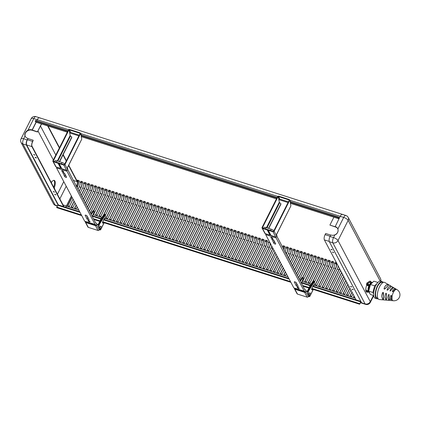 <?xml version="1.0" encoding="UTF-8"?>
<svg xmlns="http://www.w3.org/2000/svg" width="421" height="421" viewBox="0 0 421 421"><rect width="100%" height="100%" fill="white"/><g stroke="black" fill="none" stroke-linecap="round" stroke-linejoin="round"><path stroke-width="0.63" d="M369.606 292.974L369.564 292.963A5.594 2.247 -72.3 0 1 368.638 291.579A5.594 2.247 -72.3 0 1 369.896 285.038A5.594 2.247 -72.3 0 1 371.406 282.891A5.594 2.247 -72.3 0 1 372.732 282.259M371.169 283.112L369.249 282.502A4.273 1.721 107.7 0 0 367.875 283.144M368.738 284.612L368.738 284.612A4.273 1.721 107.7 0 0 368.475 285.096A4.273 1.721 107.7 0 0 368.233 285.617L367.686 284.591L368.196 283.58L368.738 284.612M366.444 284.233L367.428 284.701L367.98 285.748L366.644 285.317M365.87 288.38A4.273 1.721 107.7 0 0 366.654 290.648L368.57 291.258M366.891 290.964L367.617 290.485M268.677 230.208A0.8 0.268 26.7 0 1 268.661 230.071A0.8 0.268 26.7 0 1 269.182 230.061L273.171 231.334A0.4 0.342 -27.8 0 0 273.687 231.108L289.153 200.364A0.4 0.342 -27.8 0 0 288.974 199.917L278.513 196.581A0.4 0.342 -27.8 0 0 277.997 196.807L262.536 227.55A0.4 0.342 -27.8 0 0 262.715 227.998L266.704 229.271A0.8 0.268 26.7 0 1 267.598 229.866L269.945 234.308A0.8 0.268 26.7 0 1 269.961 234.444A0.8 0.268 26.7 0 1 269.84 234.513M290.401 201.349L289.601 199.833A0.9 0.768 152.2 0 0 289.185 199.496L278.728 196.16A0.9 0.768 152.2 0 0 277.56 196.67L262.099 227.414A0.9 0.768 152.2 0 0 262.088 228.082L264.825 233.266A0.9 0.768 -27.8 0 0 265.241 233.602L262.504 228.419A0.9 0.768 152.2 0 1 262.088 228.082M290.443 201.47L290.379 202.001L290.453 201.691L338.452 216.989L339.105 218.12L340.2 216.31A3.994 1.605 -72.3 0 1 342.389 214.357A3.994 1.605 -72.3 0 1 342.868 214.799M289.601 199.833A0.9 0.768 152.2 0 1 289.59 200.501L290.379 202.001A0.8 0.321 107.7 0 0 290.322 202.843L290.9 205.869L276.855 233.792A0.8 0.321 107.7 0 0 276.713 234.834L276.897 235.802A0.8 0.321 -72.3 0 1 276.844 236.397L274.124 231.25A0.9 0.768 152.2 0 1 272.961 231.755L275.697 236.939A0.9 0.768 -27.8 0 0 276.555 236.786L276.844 236.397M289.59 200.501L274.124 231.25M277.123 233.445L290.9 205.869M276.855 233.792L276.876 233.345L276.855 233.792M275.697 236.939L271.708 235.665A0.8 0.268 26.7 0 1 270.814 235.076L268.466 230.629A0.8 0.268 26.7 0 1 268.451 230.492A0.8 0.268 26.7 0 1 268.972 230.482L272.961 231.755M278.513 196.581L279.491 198.433L278.786 198.302L277.997 196.807M266.477 227.682L279.307 202.175L278.728 199.144A0.8 0.321 -72.3 0 1 278.786 198.302M266.704 229.271L266.493 229.692A0.8 0.268 26.7 0 1 267.388 230.287L269.735 234.729A0.8 0.268 26.7 0 1 269.75 234.865A0.8 0.268 26.7 0 1 269.23 234.876L265.241 233.602M266.493 229.692L262.504 228.419M279.307 202.175L279.639 202.701L266.993 227.845M268.751 228.403L280.849 204.343A0.8 0.679 -27.8 0 0 280.786 203.638M268.54 228.34L280.728 204.111A0.8 0.679 -27.8 0 0 280.539 203.296L279.639 202.701M306.688 291.516A2.4 0.963 107.7 0 0 307.767 290.337L310.872 284.17L313.319 281.065A0.8 0.321 -72.3 0 1 313.64 280.87L314.077 281.012A0.8 0.321 -72.3 0 1 314.219 281.26M308.34 296.658L305.793 291.848A0.9 0.768 152.2 0 1 304.63 292.353L307.172 297.163A0.9 0.768 -27.8 0 0 308.34 296.658L308.909 295.526M305.872 290.69L306.599 291.385A2.4 0.963 107.7 0 0 306.888 291.648A2.4 0.963 107.7 0 0 308.204 290.474L311.303 284.307L313.756 281.207A0.8 0.321 -72.3 0 1 314.077 281.012M305.793 291.848L306.309 290.827M310.872 284.17L311.303 284.307M313.319 281.065L313.756 281.207M312.008 289.359L312.145 289.095M307.172 297.163L297.468 294.068L294.926 289.259L304.63 292.353M295.137 288.838L304.841 291.932M294.926 289.259A0.9 0.768 152.2 0 1 294.521 288.248L294.532 288.238M294.511 288.922L297.052 293.732A0.9 0.768 -27.8 0 0 297.468 294.068M302.899 277.502A0.8 0.321 107.7 0 0 302.804 277.413A0.8 0.321 107.7 0 0 302.483 277.613L300.062 280.67L301.978 277.555L302.399 277.718M301.394 283.186L303.288 278.455A0.8 0.321 107.7 0 0 303.336 277.644A0.8 0.321 107.7 0 0 303.241 277.555A0.8 0.321 107.7 0 0 302.92 277.749L300.315 281.149M300.468 280.849L300.094 280.733M302.483 277.613L302.92 277.749M272.755 238.254A1.1 0.368 26.7 0 1 272.776 238.444A1.1 0.368 26.7 0 1 271.85 238.375A1.1 0.368 26.7 0 1 270.835 237.644A1.1 0.368 26.7 0 1 270.814 237.455A1.1 0.368 26.7 0 1 271.745 237.518A1.1 0.368 26.7 0 1 272.755 238.254M306.13 291.174L305.425 289.837L304.878 289.785L276.876 236.27M295.742 282.228L296.921 284.464A1.1 0.368 -153.3 0 0 297.405 284.928M273.25 239.644L274.429 241.886A1.1 0.368 -153.3 0 0 274.913 242.343M265.656 233.734L265.688 234.613L293.853 287.932L304.857 291.321L305.362 292.274M294.474 288.132L294.995 289.116M305.425 289.837L304.799 289.637M276.108 236.97L276.144 237.949L304.309 291.269M265.688 234.613L276.144 237.949M299.157 288.243A1.1 0.368 26.7 0 1 299.184 288.427A1.1 0.368 26.7 0 1 298.252 288.364A1.1 0.368 26.7 0 1 297.242 287.627A1.1 0.368 26.7 0 1 297.215 287.443A1.1 0.368 26.7 0 1 298.147 287.506A1.1 0.368 26.7 0 1 299.157 288.243M298.179 286.391A1.1 0.368 26.7 0 1 298.205 286.58A1.1 0.368 26.7 0 1 297.273 286.512A1.1 0.368 26.7 0 1 296.263 285.78L294.305 282.075A1.1 0.368 26.7 0 1 294.284 281.886A1.1 0.368 26.7 0 1 295.21 281.949A1.1 0.368 26.7 0 1 296.226 282.686L298.179 286.391M271.813 239.491A1.1 0.368 26.7 0 1 271.792 239.307A1.1 0.368 26.7 0 1 272.719 239.37A1.1 0.368 26.7 0 1 273.734 240.107L275.687 243.806A1.1 0.368 26.7 0 1 275.713 243.996A1.1 0.368 26.7 0 1 274.781 243.933A1.1 0.368 26.7 0 1 273.771 243.196L271.955 239.212M269.961 234.444L269.75 234.865L270.961 235.25M271.213 229.192L270.556 230.503L265.33 228.835L265.988 227.524L271.213 229.192A2.994 1.005 26.7 0 1 273.913 230.661M268.951 232.429A1.1 0.368 26.7 0 1 269.456 232.497M269.993 233.513A1.1 0.368 26.7 0 1 269.372 233.229M263.672 228.303L264.041 227.566A2.994 1.005 26.7 0 1 265.988 227.524M310.077 293.305A0.795 0.321 107.7 0 0 309.935 292.827A0.795 0.321 107.7 0 0 309.588 293.063M309.414 293A1.2 0.426 27.3 0 1 310.74 293.916A1.2 0.426 27.3 0 1 310.761 294.132A1.2 0.426 -152.7 0 0 310.74 293.916A1.2 0.426 -152.7 0 0 309.414 293A1.2 0.484 -72.3 0 0 309.33 294.721A1.2 0.484 -72.3 0 1 309.414 293L310.235 293.405M302.546 277.534L301.978 277.555M308.577 296.179L309.288 296.252L307.814 293.463A2 0.805 -72.3 0 1 308.361 290.522L313.977 281.381L314.666 281.644L314.203 285.27L314.045 285.517L313.477 285.143M307.814 293.463L308.251 293.605L309.724 296.389A0.9 0.3 26.7 0 1 309.745 296.547A0.9 0.3 26.7 0 1 309.161 296.558L308.493 296.347M311.714 289.643A1.2 0.484 107.7 0 0 311.819 289.553L312.24 289.122M314.024 285.496L313.566 284.959L311.961 288.153A1.2 0.484 107.7 0 0 311.887 289.848A1.2 0.484 107.7 0 0 312.256 289.695L312.677 289.264M308.251 293.605A2 0.805 -72.3 0 1 308.798 290.658L314.598 281.381M308.798 290.658L308.361 290.522M59.524 163.516A0.8 0.268 26.7 0 1 59.508 163.38A0.8 0.268 26.7 0 1 60.029 163.369L64.018 164.643A0.4 0.342 -27.8 0 0 64.534 164.416L80.001 133.673A0.4 0.342 -27.8 0 0 79.822 133.225L69.36 129.889A0.4 0.342 -27.8 0 0 68.844 130.115L53.383 160.859A0.4 0.342 -27.8 0 0 53.562 161.306L57.551 162.58A0.8 0.268 26.7 0 1 58.445 163.169L60.792 167.616A0.8 0.268 26.7 0 1 60.808 167.753A0.8 0.268 26.7 0 1 60.687 167.821M81.411 135.025L80.448 133.141A0.9 0.768 152.2 0 0 80.032 132.804L69.576 129.468A0.9 0.768 152.2 0 0 68.407 129.973L52.946 160.722A0.9 0.768 152.2 0 0 52.935 161.39L55.672 166.574A0.9 0.768 -27.8 0 0 56.088 166.911L53.351 161.727A0.9 0.768 152.2 0 1 52.935 161.39M81.221 134.615L81.227 135.304L81.3 134.999L277.155 197.475M80.448 133.141A0.9 0.768 152.2 0 1 80.437 133.81L81.227 135.304A0.8 0.321 107.7 0 0 81.169 136.146L81.748 139.177L67.702 167.1A0.8 0.321 107.7 0 0 67.56 168.142L67.744 169.11A0.8 0.321 -72.3 0 1 67.692 169.7L64.971 164.553A0.9 0.768 152.2 0 1 63.808 165.064L66.544 170.247A0.9 0.768 -27.8 0 0 67.402 170.089L67.692 169.7M80.437 133.81L64.971 164.553M67.97 166.753L81.748 139.177M67.702 167.1L67.723 166.653L67.702 167.1M66.544 170.247L62.555 168.974A0.8 0.268 26.7 0 1 61.661 168.379L59.314 163.937A0.8 0.268 26.7 0 1 59.298 163.801A0.8 0.268 26.7 0 1 59.814 163.79L63.808 165.064M69.36 129.889L70.339 131.741L69.633 131.61L68.844 130.115M57.324 160.985L70.154 135.478L69.576 132.452A0.8 0.321 -72.3 0 1 69.633 131.61M57.551 162.58L57.34 163.001A0.8 0.268 26.7 0 1 58.23 163.59L60.577 168.037A0.8 0.268 26.7 0 1 60.598 168.174A0.8 0.268 26.7 0 1 60.077 168.184L56.088 166.911M57.34 163.001L53.351 161.727M70.154 135.478L70.486 136.004L57.84 161.148M59.598 161.711L71.696 137.646A0.8 0.679 -27.8 0 0 71.633 136.941M59.387 161.643L71.575 137.414A0.8 0.679 -27.8 0 0 71.386 136.604L70.486 136.004M97.535 224.819A2.4 0.963 107.7 0 0 98.614 223.646L101.719 217.473L104.166 214.373A0.8 0.321 -72.3 0 1 104.487 214.178L104.924 214.315A0.8 0.321 -72.3 0 1 105.066 214.563M99.188 229.966L96.641 225.151A0.9 0.768 152.2 0 1 95.478 225.656L98.019 230.471A0.9 0.768 -27.8 0 0 99.188 229.966L99.756 228.835M96.719 223.998L97.446 224.688A2.4 0.963 107.7 0 0 97.735 224.956A2.4 0.963 107.7 0 0 99.051 223.783L102.15 217.615L104.603 214.51A0.8 0.321 -72.3 0 1 104.924 214.315M96.641 225.151L97.156 224.135M101.719 217.473L102.15 217.615M104.166 214.373L104.603 214.51M102.856 222.667L102.992 222.399M98.019 230.471L88.315 227.377L85.773 222.562L95.478 225.656M85.984 222.141L95.688 225.24M85.773 222.562A0.9 0.768 152.2 0 1 85.368 221.557L85.379 221.541M85.358 222.225L87.9 227.04A0.9 0.768 -27.8 0 0 88.315 227.377M93.746 210.81A0.8 0.321 107.7 0 0 93.651 210.721A0.8 0.321 107.7 0 0 93.33 210.916L90.91 213.979L92.825 210.863L93.246 211.021M92.241 216.494L94.136 211.758A0.8 0.321 107.7 0 0 94.183 210.947A0.8 0.321 107.7 0 0 94.088 210.858A0.8 0.321 107.7 0 0 93.767 211.058L91.162 214.457M91.315 214.157L90.941 214.036M93.33 210.916L93.767 211.058M63.603 171.558A1.1 0.368 26.7 0 1 63.624 171.747A1.1 0.368 26.7 0 1 62.697 171.684A1.1 0.368 26.7 0 1 61.682 170.947A1.1 0.368 26.7 0 1 61.661 170.763A1.1 0.368 26.7 0 1 62.592 170.826A1.1 0.368 26.7 0 1 63.603 171.558M96.977 224.482L96.272 223.146L95.725 223.093L67.723 169.579M86.589 215.536L87.768 217.773A1.1 0.368 -153.3 0 0 88.252 218.231M64.097 172.952L65.276 175.194A1.1 0.368 -153.3 0 0 65.76 175.652M56.503 167.042L56.535 167.921L84.7 221.241L95.704 224.625L96.209 225.582M85.321 221.441L85.842 222.425M96.272 223.146L95.646 222.946M66.955 170.273L66.992 171.258L95.157 224.577M56.535 167.921L66.992 171.258M90.005 221.546A1.1 0.368 26.7 0 1 90.026 221.735A1.1 0.368 26.7 0 1 89.099 221.672A1.1 0.368 26.7 0 1 88.089 220.936A1.1 0.368 26.7 0 1 88.063 220.746A1.1 0.368 26.7 0 1 88.994 220.809A1.1 0.368 26.7 0 1 90.005 221.546M89.026 219.694A1.1 0.368 26.7 0 1 89.052 219.883A1.1 0.368 26.7 0 1 88.121 219.82A1.1 0.368 26.7 0 1 87.11 219.083L85.153 215.384A1.1 0.368 26.7 0 1 85.131 215.194A1.1 0.368 26.7 0 1 86.058 215.257A1.1 0.368 26.7 0 1 87.073 215.994L89.026 219.694M62.661 172.799A1.1 0.368 26.7 0 1 62.64 172.61A1.1 0.368 26.7 0 1 63.566 172.673A1.1 0.368 26.7 0 1 64.581 173.41L66.534 177.115A1.1 0.368 26.7 0 1 66.56 177.304A1.1 0.368 26.7 0 1 65.629 177.236A1.1 0.368 26.7 0 1 64.618 176.504L62.803 172.521M60.808 167.753L60.598 168.174L61.808 168.553M62.061 162.495L61.403 163.806L56.177 162.138L56.835 160.827L62.061 162.495A2.994 1.005 26.7 0 1 64.76 163.969M59.798 165.732A1.1 0.368 26.7 0 1 60.303 165.806M60.84 166.821A1.1 0.368 26.7 0 1 60.219 166.532M54.519 161.611L54.888 160.869A2.994 1.005 26.7 0 1 56.835 160.827M100.924 226.614A0.795 0.321 107.7 0 0 100.782 226.13A0.795 0.321 107.7 0 0 100.435 226.372M100.261 226.309A1.2 0.426 27.3 0 1 101.587 227.219A1.2 0.426 27.3 0 1 101.608 227.435A1.2 0.426 -152.7 0 0 101.587 227.219A1.2 0.426 -152.7 0 0 100.261 226.309A1.2 0.484 -72.3 0 0 100.177 228.029A1.2 0.484 -72.3 0 1 100.261 226.309L101.082 226.714M93.394 210.842L92.825 210.863M99.424 229.487L100.135 229.561L98.661 226.772A2 0.805 -72.3 0 1 99.209 223.825L104.824 214.689L105.513 214.952L105.05 218.578L104.892 218.825L104.324 218.446M98.661 226.772L99.098 226.908L100.572 229.698A0.9 0.3 26.7 0 1 100.593 229.85A0.9 0.3 26.7 0 1 100.009 229.866L99.34 229.65M102.561 222.951A1.2 0.484 107.7 0 0 102.666 222.862L103.087 222.43M104.461 218.683L104.892 218.825L104.413 218.267L102.808 221.457A1.2 0.484 107.7 0 0 102.735 223.156A1.2 0.484 107.7 0 0 103.103 222.998L103.524 222.567M99.098 226.908A2 0.805 -72.3 0 1 99.645 223.967L105.445 214.684M99.645 223.967L99.209 223.825M339.1 218.499A1 0.4 -72.3 0 1 338.984 218.499A1 0.4 -72.3 0 1 338.868 218.388L338.7 218.725L290.416 203.327M290.274 202.438L338.158 217.704L338.7 218.725M338.158 217.704L338.452 216.989M73.038 199.17L69.439 206.332L67.697 205.774L72.002 197.207M76.906 187.466L77.501 186.277A3.594 1.447 107.7 0 0 78.143 181.583L77.364 180.104L79.106 180.656L79.89 182.14A3.594 1.447 -72.3 0 1 79.248 186.829L77.943 189.424M75.112 203.096L72.922 207.442L71.181 206.89L74.075 201.133M78.98 191.387L80.99 187.387A3.594 1.447 107.7 0 0 81.632 182.693L80.848 181.214L82.59 181.772L83.374 183.251A3.594 1.447 -72.3 0 1 82.732 187.945L80.011 193.35M77.185 207.016L76.411 208.553L74.67 208L76.148 205.053M81.048 195.307L84.474 188.497A3.594 1.447 107.7 0 0 85.116 183.809L84.337 182.325L86.079 182.882L86.858 184.361A3.594 1.447 -72.3 0 1 86.216 189.055L82.084 197.27M83.121 199.233L87.963 189.608A3.594 1.447 107.7 0 0 88.605 184.919L87.821 183.435L89.562 183.993L90.347 185.472A3.594 1.447 -72.3 0 1 89.705 190.166L84.158 201.196M85.195 203.154L91.446 190.724A3.594 1.447 107.7 0 0 92.088 186.029L91.304 184.551L93.052 185.103L93.83 186.587A3.594 1.447 -72.3 0 1 93.188 191.276L86.231 205.116M87.263 207.079L94.93 191.834A3.594 1.447 107.7 0 0 95.572 187.14L94.793 185.661L96.535 186.214L97.319 187.698A3.594 1.447 -72.3 0 1 96.677 192.392L88.299 209.037M89.336 211L98.419 192.944A3.594 1.447 107.7 0 0 99.061 188.255L98.277 186.771L100.019 187.329L100.803 188.808A3.594 1.447 -72.3 0 1 100.161 193.502L90.373 212.963M93.509 210.742L101.903 194.055A3.594 1.447 107.7 0 0 102.545 189.366L101.766 187.882L103.508 188.44L104.287 189.918A3.594 1.447 -72.3 0 1 103.645 194.613L93.841 214.11L93.394 213.968M95.583 214.668L105.392 195.17A3.594 1.447 107.7 0 0 106.034 190.476L105.25 188.997L106.992 189.55L107.776 191.034A3.594 1.447 -72.3 0 1 107.134 195.723L97.325 215.226L95.583 214.668M99.067 215.778L108.876 196.281A3.594 1.447 107.7 0 0 109.518 191.587L108.734 190.108L110.481 190.66L111.26 192.144A3.594 1.447 -72.3 0 1 110.618 196.833L100.814 216.336L99.067 215.778M103.213 215.578L112.36 197.391A3.594 1.447 107.7 0 0 113.002 192.697L112.223 191.218L113.965 191.776L114.749 193.255A3.594 1.447 -72.3 0 1 114.107 197.949L105.503 215.057M106.039 218.004L115.849 198.501A3.594 1.447 107.7 0 0 116.491 193.813L115.707 192.329L117.448 192.886L118.233 194.365A3.594 1.447 -72.3 0 1 117.591 199.059L107.781 218.557L106.039 218.004M109.528 219.115L119.332 199.612A3.594 1.447 107.7 0 0 119.974 194.923L119.196 193.439L120.938 193.997L121.716 195.476A3.594 1.447 -72.3 0 1 121.074 200.17L111.27 219.673L109.528 219.115M113.012 220.225L122.821 200.728A3.594 1.447 107.7 0 0 123.464 196.033L122.679 194.555L124.421 195.107L125.205 196.591A3.594 1.447 -72.3 0 1 124.563 201.28L114.754 220.783L113.012 220.225M116.496 221.335L126.305 201.838A3.594 1.447 107.7 0 0 126.947 197.144L126.163 195.665L127.91 196.218L128.689 197.702A3.594 1.447 -72.3 0 1 128.047 202.396L118.243 221.893L116.496 221.335M119.985 222.451L129.789 202.948A3.594 1.447 107.7 0 0 130.431 198.259L129.652 196.775L131.394 197.333L132.178 198.812A3.594 1.447 -72.3 0 1 131.536 203.506L121.727 223.004L119.985 222.451M123.469 223.562L133.278 204.059A3.594 1.447 107.7 0 0 133.92 199.37L133.136 197.886L134.878 198.444L135.662 199.922A3.594 1.447 -72.3 0 1 135.02 204.617L125.211 224.119L123.469 223.562M126.958 224.672L136.762 205.174A3.594 1.447 107.7 0 0 137.404 200.48L136.625 199.001L138.367 199.554L139.146 201.038A3.594 1.447 -72.3 0 1 138.504 205.727L128.7 225.23L126.958 224.672M130.442 225.782L140.251 206.285A3.594 1.447 107.7 0 0 140.893 201.591L140.109 200.112L141.851 200.664L142.635 202.148A3.594 1.447 -72.3 0 1 141.993 206.837L132.183 226.34L130.442 225.782M133.925 226.898L143.735 207.395A3.594 1.447 107.7 0 0 144.377 202.701L143.593 201.222L145.34 201.78L146.119 203.259A3.594 1.447 -72.3 0 1 145.477 207.953L135.673 227.451L133.925 226.898M137.414 228.008L147.218 208.506A3.594 1.447 107.7 0 0 147.86 203.817L147.082 202.333L148.823 202.89L149.608 204.369A3.594 1.447 -72.3 0 1 148.966 209.063L139.156 228.561L137.414 228.008M140.898 229.119L150.707 209.616A3.594 1.447 107.7 0 0 151.35 204.927L150.565 203.443L152.307 204.001L153.091 205.48A3.594 1.447 -72.3 0 1 152.449 210.174L142.64 229.677L140.898 229.119M144.387 230.229L154.191 210.732A3.594 1.447 107.7 0 0 154.833 206.037L154.054 204.559L155.796 205.111L156.575 206.595A3.594 1.447 -72.3 0 1 155.933 211.284L146.129 230.787L144.387 230.229M147.871 231.34L157.68 211.842A3.594 1.447 107.7 0 0 158.322 207.148L157.538 205.669L159.28 206.222L160.064 207.706A3.594 1.447 -72.3 0 1 159.422 212.4L149.613 231.897L147.871 231.34M151.355 232.455L161.164 212.952A3.594 1.447 107.7 0 0 161.806 208.263L161.022 206.779L162.769 207.337L163.548 208.816A3.594 1.447 -72.3 0 1 162.906 213.51L153.102 233.008L151.355 232.455M154.844 233.566L164.648 214.063A3.594 1.447 107.7 0 0 165.29 209.374L164.511 207.89L166.253 208.448L167.037 209.926A3.594 1.447 -72.3 0 1 166.395 214.621L156.586 234.123L154.844 233.566M158.328 234.676L168.137 215.178A3.594 1.447 107.7 0 0 168.779 210.484L167.995 209.005L169.737 209.558L170.521 211.042A3.594 1.447 -72.3 0 1 169.879 215.731L160.069 235.234L158.328 234.676M161.817 235.786L171.621 216.289A3.594 1.447 107.7 0 0 172.263 211.595L171.484 210.116L173.226 210.668L174.005 212.152A3.594 1.447 -72.3 0 1 173.363 216.841L163.559 236.344L161.817 235.786M165.3 236.902L175.11 217.399A3.594 1.447 107.7 0 0 175.752 212.705L174.968 211.226L176.709 211.784L177.494 213.263A3.594 1.447 -72.3 0 1 176.852 217.957L167.042 237.455L165.3 236.902M168.784 238.012L178.593 218.51A3.594 1.447 107.7 0 0 179.235 213.821L178.451 212.337L180.199 212.894L180.977 214.373A3.594 1.447 -72.3 0 1 180.335 219.067L170.531 238.565L168.784 238.012M172.273 239.123L182.077 219.62A3.594 1.447 107.7 0 0 182.719 214.931L181.94 213.447L183.682 214.005L184.466 215.484A3.594 1.447 -72.3 0 1 183.824 220.178L174.015 239.681L172.273 239.123M175.757 240.233L185.566 220.736A3.594 1.447 107.7 0 0 186.208 216.041L185.424 214.563L187.166 215.115L187.95 216.599A3.594 1.447 -72.3 0 1 187.308 221.288L177.499 240.791L175.757 240.233M179.246 241.344L189.05 221.846A3.594 1.447 107.7 0 0 189.692 217.152L188.913 215.673L190.655 216.226L191.434 217.71A3.594 1.447 -72.3 0 1 190.792 222.404L180.988 241.901L179.246 241.344M182.73 242.459L192.539 222.956A3.594 1.447 107.7 0 0 193.181 218.267L192.397 216.783L194.139 217.341L194.923 218.82A3.594 1.447 -72.3 0 1 194.281 223.514L184.472 243.012L182.73 242.459M186.214 243.57L196.023 224.067A3.594 1.447 107.7 0 0 196.665 219.378L195.881 217.894L197.628 218.452L198.407 219.93A3.594 1.447 -72.3 0 1 197.765 224.625L187.961 244.127L186.214 243.57M189.703 244.68L199.507 225.182A3.594 1.447 107.7 0 0 200.149 220.488L199.37 219.009L201.112 219.562L201.896 221.046A3.594 1.447 -72.3 0 1 201.254 225.735L191.444 245.238L189.703 244.68M193.186 245.79L202.996 226.293A3.594 1.447 107.7 0 0 203.638 221.599L202.854 220.12L204.595 220.672L205.38 222.156A3.594 1.447 -72.3 0 1 204.738 226.845L194.928 246.348L193.186 245.79M196.675 246.906L206.479 227.403A3.594 1.447 107.7 0 0 207.121 222.709L206.343 221.23L208.085 221.788L208.863 223.267A3.594 1.447 -72.3 0 1 208.221 227.961L198.417 247.459L196.675 246.906M200.159 248.016L209.968 228.514A3.594 1.447 107.7 0 0 210.611 223.825L209.826 222.341L211.568 222.898L212.352 224.377A3.594 1.447 -72.3 0 1 211.71 229.071L201.901 248.569L200.159 248.016M203.643 249.127L213.452 229.624A3.594 1.447 107.7 0 0 214.094 224.935L213.31 223.451L215.057 224.009L215.836 225.488A3.594 1.447 -72.3 0 1 215.194 230.182L205.39 249.685L203.643 249.127M207.132 250.237L216.936 230.74A3.594 1.447 107.7 0 0 217.578 226.045L216.799 224.567L218.541 225.119L219.325 226.603A3.594 1.447 -72.3 0 1 218.683 231.292L208.874 250.795L207.132 250.237M210.616 251.348L220.425 231.85A3.594 1.447 107.7 0 0 221.067 227.156L220.283 225.677L222.025 226.23L222.809 227.714A3.594 1.447 -72.3 0 1 222.167 232.408L212.358 251.905L210.616 251.348M214.105 252.463L223.909 232.96A3.594 1.447 107.7 0 0 224.551 228.271L223.772 226.787L225.514 227.345L226.293 228.824A3.594 1.447 -72.3 0 1 225.651 233.518L215.847 253.016L214.105 252.463M217.589 253.574L227.398 234.071A3.594 1.447 107.7 0 0 228.04 229.382L227.256 227.898L228.998 228.456L229.782 229.934A3.594 1.447 -72.3 0 1 229.14 234.629L219.33 254.131L217.589 253.574M221.072 254.684L230.882 235.186A3.594 1.447 107.7 0 0 231.524 230.492L230.74 229.013L232.487 229.566L233.266 231.05A3.594 1.447 -72.3 0 1 232.624 235.739L222.82 255.242L221.072 254.684M224.561 255.794L234.365 236.297A3.594 1.447 107.7 0 0 235.007 231.603L234.229 230.124L235.97 230.676L236.755 232.16A3.594 1.447 -72.3 0 1 236.113 236.849L226.303 256.352L224.561 255.794M228.045 256.91L237.854 237.407A3.594 1.447 107.7 0 0 238.496 232.713L237.712 231.234L239.454 231.792L240.238 233.271A3.594 1.447 -72.3 0 1 239.596 237.965L229.787 257.463L228.045 256.91M231.534 258.02L241.338 238.518A3.594 1.447 107.7 0 0 241.98 233.829L241.201 232.345L242.943 232.902L243.722 234.381A3.594 1.447 -72.3 0 1 243.08 239.075L233.276 258.573L231.534 258.02M235.018 259.131L244.827 239.633A3.594 1.447 107.7 0 0 245.469 234.939L244.685 233.455L246.427 234.013L247.211 235.492A3.594 1.447 -72.3 0 1 246.569 240.186L236.76 259.689L235.018 259.131M238.502 260.241L248.311 240.744A3.594 1.447 107.7 0 0 248.953 236.049L248.169 234.571L249.916 235.123L250.695 236.607A3.594 1.447 -72.3 0 1 250.053 241.296L240.249 260.799L238.502 260.241M241.991 261.352L251.795 241.854A3.594 1.447 107.7 0 0 252.437 237.16L251.658 235.681L253.4 236.234L254.184 237.718A3.594 1.447 -72.3 0 1 253.542 242.412L243.733 261.909L241.991 261.352M245.475 262.467L255.284 242.964A3.594 1.447 107.7 0 0 255.926 238.275L255.142 236.791L256.884 237.349L257.668 238.828A3.594 1.447 -72.3 0 1 257.026 243.522L247.216 263.02L245.475 262.467M248.964 263.578L258.768 244.075A3.594 1.447 107.7 0 0 259.41 239.386L258.631 237.902L260.373 238.46L261.152 239.938A3.594 1.447 -72.3 0 1 260.51 244.633L250.705 264.135L248.964 263.578M252.447 264.688L262.257 245.19A3.594 1.447 107.7 0 0 262.899 240.496L262.115 239.017L263.856 239.57L264.641 241.054A3.594 1.447 -72.3 0 1 263.999 245.743L254.189 265.246L252.447 264.688M255.931 265.798L265.74 246.301A3.594 1.447 107.7 0 0 266.382 241.607L265.598 240.128L267.346 240.68L268.124 242.164A3.594 1.447 -72.3 0 1 267.482 246.853L257.678 266.356L255.931 265.798M271.677 245.959A3.594 1.447 -72.3 0 1 270.971 247.969L261.162 267.467L259.42 266.914L269.224 247.411A3.594 1.447 107.7 0 0 269.866 242.717L269.208 241.275M273.903 250.174L264.646 268.577L262.904 268.024L272.713 248.522A3.594 1.447 107.7 0 0 272.866 248.201M275.976 254.095L268.135 269.693L266.393 269.135L274.939 252.137M278.049 258.02L271.619 270.803L269.877 270.245L277.013 256.057M280.123 261.941L275.108 271.913L273.361 271.356L279.086 259.978M282.191 265.861L278.591 273.024L276.85 272.471L281.16 263.904M286.059 254.158L286.654 252.968A3.594 1.447 107.7 0 0 287.296 248.279L286.517 246.795L288.259 247.353L289.043 248.832A3.594 1.447 -72.3 0 1 288.401 253.526L287.096 256.121M284.264 269.787L282.075 274.139L280.333 273.582L283.228 267.824M288.132 258.078L290.143 254.079A3.594 1.447 107.7 0 0 290.785 249.39L290.001 247.906L291.742 248.464L292.527 249.942A3.594 1.447 -72.3 0 1 291.885 254.637L289.164 260.041M286.338 273.708L285.564 275.25L283.822 274.692L285.301 271.75M290.201 262.004L293.626 255.194A3.594 1.447 107.7 0 0 294.268 250.5L293.49 249.022L295.232 249.574L296.01 251.058A3.594 1.447 -72.3 0 1 295.368 255.747L291.237 263.967M292.274 265.925L297.115 256.305A3.594 1.447 107.7 0 0 297.758 251.611L296.973 250.132L298.715 250.684L299.499 252.168A3.594 1.447 -72.3 0 1 298.857 256.857L293.311 267.888M294.347 269.85L300.599 257.415A3.594 1.447 107.7 0 0 301.241 252.721L300.457 251.242L302.204 251.8L302.983 253.279A3.594 1.447 -72.3 0 1 302.341 257.973L295.384 271.808M296.421 273.771L304.083 258.526A3.594 1.447 107.7 0 0 304.725 253.837L303.946 252.353L305.688 252.91L306.472 254.389A3.594 1.447 -72.3 0 1 305.83 259.083L297.452 275.734M298.489 277.697L307.572 259.641A3.594 1.447 107.7 0 0 308.214 254.947L307.43 253.463L309.172 254.021L309.956 255.505A3.594 1.447 -72.3 0 1 309.314 260.194L299.526 279.655M302.662 277.439L311.056 260.752A3.594 1.447 107.7 0 0 311.698 256.057L310.919 254.579L312.661 255.131L313.44 256.615A3.594 1.447 -72.3 0 1 312.798 261.304L302.994 280.807L302.546 280.665M304.736 281.36L314.545 261.862A3.594 1.447 107.7 0 0 315.187 257.168L314.403 255.689L316.145 256.247L316.929 257.726A3.594 1.447 -72.3 0 1 316.287 262.42L306.477 281.917L304.736 281.36M308.219 282.475L318.029 262.972A3.594 1.447 107.7 0 0 318.671 258.284L317.887 256.799L319.634 257.357L320.413 258.836A3.594 1.447 -72.3 0 1 319.771 263.53L309.967 283.028L308.219 282.475M312.366 282.27L321.512 264.083A3.594 1.447 107.7 0 0 322.154 259.394L321.376 257.91L323.118 258.468L323.902 259.946A3.594 1.447 -72.3 0 1 323.26 264.641L314.655 281.749M315.192 284.696L325.001 265.198A3.594 1.447 107.7 0 0 325.643 260.504L324.859 259.026L326.601 259.578L327.385 261.062A3.594 1.447 -72.3 0 1 326.743 265.751L316.934 285.254L315.192 284.696M318.681 285.806L328.485 266.309A3.594 1.447 107.7 0 0 329.127 261.615L328.348 260.136L330.09 260.688L330.869 262.172A3.594 1.447 -72.3 0 1 330.227 266.861L320.423 286.364L318.681 285.806M322.165 286.922L331.974 267.419A3.594 1.447 107.7 0 0 332.616 262.725L331.832 261.246L333.574 261.804L334.358 263.283A3.594 1.447 -72.3 0 1 333.716 267.977L323.907 287.475L322.165 286.922M338.079 265.814A3.594 1.447 -72.3 0 1 337.2 269.087L327.396 288.585L325.649 288.032L335.458 268.53A3.594 1.447 107.7 0 0 336.1 263.841L335.316 262.357L336.437 262.715M340.542 270.487L330.88 289.701L329.138 289.143L338.942 269.645A3.594 1.447 107.7 0 0 339.442 268.409M342.615 274.408L334.363 290.811L332.622 290.253L341.578 272.445M344.688 278.334L337.853 291.921L336.111 291.364L343.652 276.371M346.757 282.254L341.336 293.032L339.594 292.479L345.725 280.291M348.83 286.175L344.825 294.147L343.078 293.59L347.793 284.217M350.903 290.101L348.309 295.258L346.567 294.7L349.867 288.138M352.977 294.021L351.793 296.368L350.051 295.81L351.94 292.063M354.703 297.294L353.54 296.926L354.008 295.984M57.819 205.274A1 0.4 -72.3 0 1 58.298 204.916L79.68 211.737M360.497 302.731L362.086 303.241A3.994 1.605 -72.3 0 1 361.607 302.794L361.097 301.894L359.618 304.23L360.671 302.004A1 0.4 -72.3 0 1 360.976 301.589M354.108 296.168L353.703 296.979M352.035 292.248L350.214 295.863M349.967 288.322L346.73 294.753M347.893 284.401L343.247 293.642M345.82 280.475L339.758 292.532M343.747 276.555L336.274 291.416M341.678 272.634L332.785 290.306M339.547 268.603A3.994 1.605 -72.3 0 1 339.042 269.829L329.301 289.195M335.737 262.488L336.268 263.504A3.994 1.605 -72.3 0 1 335.558 268.714L325.817 288.085M332.248 261.378L332.785 262.394A3.994 1.605 -72.3 0 1 332.069 267.603L322.328 286.975M328.764 260.267L329.296 261.278A3.994 1.605 -72.3 0 1 328.585 266.493L318.844 285.859M325.275 259.157L325.812 260.167A3.994 1.605 -72.3 0 1 325.096 265.383L315.355 284.749M321.791 258.047L322.328 259.057A3.994 1.605 -72.3 0 1 321.612 264.272L312.892 281.607M318.308 256.931L318.839 257.947A3.994 1.605 -72.3 0 1 318.129 263.157L308.388 282.528M314.819 255.821L315.355 256.831A3.994 1.605 -72.3 0 1 314.64 262.046L304.899 281.412M311.335 254.71L311.866 255.721A3.994 1.605 -72.3 0 1 311.156 260.936L302.857 277.434M307.846 253.6L308.382 254.61A3.994 1.605 -72.3 0 1 307.667 259.825L298.589 277.881M304.362 252.484L304.899 253.5A3.994 1.605 -72.3 0 1 304.183 258.71L296.516 273.955M300.878 251.374L301.41 252.389A3.994 1.605 -72.3 0 1 300.699 257.599L294.442 270.035M297.389 250.263L297.926 251.274A3.994 1.605 -72.3 0 1 297.21 256.489L292.374 266.109M293.905 249.153L294.437 250.163A3.994 1.605 -72.3 0 1 293.726 255.379L290.301 262.188M285.401 271.934L283.986 274.745M290.416 248.043L290.953 249.053A3.994 1.605 -72.3 0 1 290.237 254.268L288.227 258.268M283.328 268.009L280.497 273.634M286.933 246.927L287.469 247.943A3.994 1.605 -72.3 0 1 286.754 253.153L286.154 254.342M281.254 264.088L277.013 272.524M279.181 260.167L273.529 271.408M277.113 256.242L270.04 270.298M275.039 252.321L266.556 269.187M272.961 248.39A3.994 1.605 -72.3 0 1 272.808 248.706L263.067 268.077M270.282 243.312A3.994 1.605 -72.3 0 1 269.324 247.595L259.583 266.967M266.019 240.259L266.551 241.27A3.994 1.605 -72.3 0 1 265.84 246.485L256.1 265.851M262.53 239.149L263.067 240.159A3.994 1.605 -72.3 0 1 262.351 245.375L252.611 264.741M259.047 238.039L259.578 239.049A3.994 1.605 -72.3 0 1 258.868 244.264L249.127 263.63M255.558 236.923L256.094 237.939A3.994 1.605 -72.3 0 1 255.379 243.149L245.638 262.52M252.074 235.813L252.611 236.823A3.994 1.605 -72.3 0 1 251.895 242.038L242.154 261.404M248.59 234.702L249.121 235.713A3.994 1.605 -72.3 0 1 248.411 240.928L238.67 260.294M245.101 233.592L245.638 234.602A3.994 1.605 -72.3 0 1 244.922 239.817L235.181 259.183M241.617 232.476L242.149 233.492A3.994 1.605 -72.3 0 1 241.438 238.702L231.697 258.073M238.128 231.366L238.665 232.381A3.994 1.605 -72.3 0 1 237.949 237.591L228.208 256.963M234.644 230.255L235.181 231.266A3.994 1.605 -72.3 0 1 234.465 236.481L224.725 255.847M231.161 229.145L231.692 230.155A3.994 1.605 -72.3 0 1 230.982 235.371L221.241 254.737M227.672 228.035L228.208 229.045A3.994 1.605 -72.3 0 1 227.493 234.26L217.752 253.626M224.188 226.919L224.719 227.935A3.994 1.605 -72.3 0 1 224.009 233.145L214.268 252.516M220.699 225.809L221.235 226.819A3.994 1.605 -72.3 0 1 220.52 232.034L210.779 251.4M217.215 224.698L217.752 225.709A3.994 1.605 -72.3 0 1 217.036 230.924L207.295 250.29M213.731 223.588L214.263 224.598A3.994 1.605 -72.3 0 1 213.552 229.813L203.811 249.179M210.242 222.472L210.779 223.488A3.994 1.605 -72.3 0 1 210.063 228.698L200.322 248.069M206.758 221.362L207.29 222.377A3.994 1.605 -72.3 0 1 206.579 227.587L196.839 246.959M203.269 220.251L203.806 221.262A3.994 1.605 -72.3 0 1 203.09 226.477L193.35 245.843M199.786 219.141L200.322 220.151A3.994 1.605 -72.3 0 1 199.607 225.367L189.866 244.733M196.302 218.031L196.833 219.041A3.994 1.605 -72.3 0 1 196.123 224.256L186.382 243.622M192.813 216.915L193.35 217.931A3.994 1.605 -72.3 0 1 192.634 223.141L182.893 242.512M189.329 215.805L189.86 216.815A3.994 1.605 -72.3 0 1 189.15 222.03L179.409 241.396M185.84 214.694L186.377 215.705A3.994 1.605 -72.3 0 1 185.661 220.92L175.92 240.286M182.356 213.584L182.893 214.594A3.994 1.605 -72.3 0 1 182.177 219.809L172.436 239.175M178.872 212.468L179.404 213.484A3.994 1.605 -72.3 0 1 178.693 218.694L168.953 238.065M175.383 211.358L175.92 212.373A3.994 1.605 -72.3 0 1 175.204 217.583L165.464 236.955M171.9 210.247L172.431 211.258A3.994 1.605 -72.3 0 1 171.721 216.473L161.98 235.839M168.411 209.137L168.947 210.147A3.994 1.605 -72.3 0 1 168.232 215.363L158.491 234.729M164.927 208.027L165.464 209.037A3.994 1.605 -72.3 0 1 164.748 214.252L155.007 233.618M161.443 206.911L161.974 207.927A3.994 1.605 -72.3 0 1 161.264 213.137L151.523 232.508M157.954 205.801L158.491 206.811A3.994 1.605 -72.3 0 1 157.775 212.026L148.034 231.392M154.47 204.69L155.002 205.701A3.994 1.605 -72.3 0 1 154.291 210.916L144.55 230.282M150.981 203.58L151.518 204.59A3.994 1.605 -72.3 0 1 150.802 209.805L141.061 229.171M147.497 202.464L148.034 203.48A3.994 1.605 -72.3 0 1 147.318 208.69L137.578 228.061M144.014 201.354L144.545 202.369A3.994 1.605 -72.3 0 1 143.835 207.579L134.094 226.951M140.525 200.243L141.061 201.254A3.994 1.605 -72.3 0 1 140.346 206.469L130.605 225.835M137.041 199.133L137.572 200.143A3.994 1.605 -72.3 0 1 136.862 205.359L127.121 224.725M133.552 198.023L134.089 199.033A3.994 1.605 -72.3 0 1 133.373 204.248L123.632 223.614M130.068 196.907L130.605 197.923A3.994 1.605 -72.3 0 1 129.889 203.132L120.148 222.504M126.584 195.797L127.116 196.807A3.994 1.605 -72.3 0 1 126.405 202.022L116.664 221.388M123.095 194.686L123.632 195.697A3.994 1.605 -72.3 0 1 122.916 200.912L113.175 220.278M119.611 193.576L120.143 194.586A3.994 1.605 -72.3 0 1 119.432 199.801L109.692 219.167M116.122 192.46L116.659 193.476A3.994 1.605 -72.3 0 1 115.943 198.686L106.203 218.057M112.639 191.35L113.175 192.365A3.994 1.605 -72.3 0 1 112.46 197.575L103.74 214.915M109.155 190.239L109.686 191.25A3.994 1.605 -72.3 0 1 108.976 196.465L99.235 215.831M105.666 189.129L106.203 190.139A3.994 1.605 -72.3 0 1 105.487 195.355L95.746 214.721M102.182 188.019L102.713 189.029A3.994 1.605 -72.3 0 1 102.003 194.244L93.704 210.737M98.693 186.903L99.23 187.919A3.994 1.605 -72.3 0 1 98.514 193.128L89.436 211.184M95.209 185.793L95.746 186.803A3.994 1.605 -72.3 0 1 95.03 192.018L87.363 207.264M91.725 184.682L92.257 185.693A3.994 1.605 -72.3 0 1 91.546 190.908L85.289 203.343M88.236 183.572L88.773 184.582A3.994 1.605 -72.3 0 1 88.057 189.797L83.221 199.417M84.753 182.456L85.284 183.472A3.994 1.605 -72.3 0 1 84.574 188.682L81.148 195.497M76.248 205.238L74.833 208.053M81.264 181.346L81.8 182.361A3.994 1.605 -72.3 0 1 81.085 187.571L79.074 191.571M74.175 201.317L71.344 206.943M77.78 180.235L78.317 181.246A3.994 1.605 -72.3 0 1 77.601 186.461L77.001 187.65M72.102 197.396L67.86 205.827M283.449 245.817L283.98 246.827A3.994 1.605 -72.3 0 1 283.964 250.19M67.297 132.183L35.774 122.127L35.238 121.111L35.527 120.395L68.002 130.778M56.761 207.627L57.651 205.222L80.001 212.347M36.022 122.206L32.117 129.973L31.77 129.863A4.994 4.252 -27.8 0 0 27.986 130.147L33.785 118.606L37.274 119.717A3.994 1.605 -72.3 0 1 39.463 117.759A3.994 1.605 107.7 0 0 37.274 119.717L36.738 120.78L37.274 119.717L68.607 129.71M288.043 202.569L278.823 199.633M276.45 198.875L81.258 136.636M78.89 135.878L69.67 132.936M283.849 249.974A3.594 1.447 107.7 0 0 283.812 247.164L283.028 245.685L284.775 246.238L285.554 247.722A3.594 1.447 -72.3 0 1 285.022 252.195M360.571 301.815L312.756 286.569M310.088 285.717L301.499 282.98M289.153 279.044L103.603 219.878M100.935 219.025L92.346 216.283M365.57 304.351A3.994 3.994 0 0 0 370.354 302.341A3.994 1.342 -153.3 0 0 370.269 301.657A3.994 3.405 152.2 0 1 365.096 303.904A3.994 1.605 107.7 0 0 365.57 304.351L362.086 303.241A3.994 1.605 -72.3 0 1 361.607 302.794L329.338 241.696A3.994 1.605 -72.3 0 1 330.053 236.486L330.811 234.971L331.159 235.081A4.994 4.252 -27.8 0 0 334.942 234.797C336.521 234.492 337.589 233.113 338.142 230.661L337.879 228.966C338.579 231.561 337.6 233.502 334.942 234.797L333.537 237.597A3.994 1.605 107.7 0 0 332.822 242.812A3.994 3.405 -27.8 0 0 338 240.559A3.994 1.342 -153.3 0 0 333.537 237.597L330.053 236.486M367.528 283.007L367.286 282.544L366.438 284.222L366.802 284.912A5.794 2.331 107.7 0 0 366.859 292.237A5.794 2.331 107.7 0 0 368.617 291.485M371.39 282.907A5.794 2.331 107.7 0 0 371.075 281.844A5.794 2.331 107.7 0 0 370.38 281.196A5.794 2.331 107.7 0 0 367.743 283.08M333.879 217.189L329.906 225.082L335.137 226.751L340.2 216.31A3.994 1.605 -72.3 0 1 342.389 214.357L39.463 117.759A3.994 1.605 107.7 0 1 39.942 118.206M330.743 235.102L325.68 233.492L325.091 234.665A3.994 1.605 107.7 0 0 324.375 239.881L356.061 299.868M329.906 225.082L335.584 227.045A4.994 4.252 152.2 0 1 337.784 228.735M289.816 200.249L343.683 217.425L337.879 228.966A4.994 4.252 -27.8 0 0 337.689 228.545A4.994 4.252 -27.8 0 0 335.39 226.677L335.037 226.566M332.269 249.942L330.932 249.39L332.269 249.942M333.737 252.716L332.395 252.163L333.737 252.716M351.83 286.969L350.488 286.417L351.83 286.969M353.298 289.748L351.956 289.195L353.298 289.748M332.153 249.79L331.232 249.332M333.616 252.568L332.701 252.111M351.709 286.822L350.793 286.359M353.177 289.595L352.261 289.138M366.533 292.058A5.794 2.331 107.7 0 0 368.075 291.1M370.727 282.975A5.794 2.331 107.7 0 0 370.375 281.617A5.794 2.331 107.7 0 0 370.012 281.154M35.064 157.48L36.406 158.033L35.064 157.48M36.269 157.754L35.353 157.291M63.597 206.611L31.912 146.619A3.994 1.605 107.7 0 1 32.622 141.409L33.217 140.23L27.986 138.562L27.397 139.74A3.994 1.605 -72.3 0 0 26.681 144.95L58.366 204.943M34.922 155.123L33.585 154.57L34.922 155.123M54.483 192.15L53.141 191.602L54.483 192.15M55.951 194.928L54.609 194.376L55.951 194.928M48.089 126.058L59.508 147.671M63.171 154.602L66.397 160.717M68.76 165.185L77.175 181.119A3.994 1.605 107.7 0 1 76.464 186.335L76.385 186.482M32.117 129.973L37.443 131.826L41.416 123.927M37.443 131.826L41.579 123.979M47.673 125.921L59.34 148.008M63.003 154.939L66.229 161.054M68.591 165.521L77.106 181.64A3.194 1.284 -72.3 0 1 76.533 185.814L76.29 186.298M71.386 196.044L66.386 205.985A3.194 1.284 -72.3 0 1 65.513 207.221M64.013 206.743L31.98 146.098A3.194 1.284 -72.3 0 1 32.554 141.93L33.217 140.23M65.676 207.269A3.994 1.605 107.7 0 0 66.655 205.832L71.486 196.228M36.185 122.258L32.212 130.157M27.986 138.562L27.128 139.888A3.994 1.605 107.7 0 0 26.412 145.103L58.051 204.995M25.339 136.578A4.994 4.252 152.2 0 1 25.244 136.351A4.994 4.252 152.2 0 1 28.181 130.515A4.994 4.252 152.2 0 1 31.964 130.231L37.543 132.01M53.841 180.335A5.794 2.331 -72.3 0 1 54.209 180.798A5.794 2.331 -72.3 0 1 53.688 187.192M27.891 138.377L27.539 138.267A4.994 4.252 -27.8 0 1 25.239 136.393A4.994 4.252 -27.8 0 1 25.05 135.978C24.492 133.646 25.47 131.705 27.986 130.147L26.439 131.263C24.865 133.194 24.402 134.762 25.05 135.978L23.644 138.777A3.994 1.342 -153.3 0 0 21.05 138.835A3.994 3.994 0 0 0 21.087 142.498A3.994 3.405 -27.8 0 0 22.929 143.993A3.994 1.605 -72.3 0 1 23.644 138.777L27.128 139.888M34.806 154.975L33.891 154.512M54.362 192.002L53.446 191.544M55.83 194.781L54.914 194.318M50.962 182.03L51.115 181.725L51.478 182.414A5.794 2.331 -72.3 0 1 54.214 180.377A5.794 2.331 -72.3 0 1 54.904 181.025A5.794 2.331 -72.3 0 1 54.272 187.703L54.483 188.692M51.099 182.293L51.478 182.414M54.272 187.703L53.893 187.582M54.635 188.392L54.256 188.271M385.783 287.953L388.262 285.364L388.457 284.833L387.394 284.649C385.641 284.443 383.31 289.138 384.352 289.122L385.783 287.953M388.457 285.191L388.457 284.833C388.92 284.764 388.52 285.254 387.257 286.317C385.683 288.222 384.715 289.159 384.352 289.122C383.878 288.753 384.268 287.601 385.536 285.67C387.162 284.538 388.136 284.259 388.457 284.833L388.262 285.364M384.205 288.701L384.352 289.122M381.736 296.279C382.073 293.637 382.552 292.348 383.163 292.406C383.489 292.521 383.594 293.916 383.484 296.589L383.163 292.406L382.305 293.469L381.736 296.279C382.342 298.736 382.842 299.72 383.236 299.226L383.484 296.589C383.647 298.668 383.568 299.547 383.236 299.226L383.531 298.921M383.163 292.406L382.852 292.569M391.972 298.1A5.905 2.373 107.7 0 0 393.24 300.747A5.905 2.373 107.7 0 0 393.272 300.747L379.347 299.536A8.988 3.615 107.7 0 1 377.363 295.5A8.988 3.615 107.7 0 1 379.989 285.933A8.988 3.615 107.7 0 1 384.789 282.475L396.835 289.537A5.905 2.373 107.7 0 0 396.819 289.527A5.905 2.373 107.7 0 0 393.677 291.848A5.905 2.373 107.7 0 0 391.972 298.1M391.551 298.026L391.325 299.852C391.035 300.131 390.725 299.452 390.383 297.815C390.688 295.863 390.983 295.021 391.272 295.3L391.551 298.026M389.299 297.626C389.383 299.42 389.304 300.105 389.067 299.684C388.594 299.794 388.225 299.026 387.967 297.389C388.336 295.116 388.683 294.147 389.009 294.484L389.299 297.626M386.546 299.242L386.278 299.526L386.51 297.126C386.657 298.999 386.578 299.799 386.278 299.526C385.915 299.957 385.462 299.068 384.926 296.847C385.404 294.105 385.831 292.937 386.215 293.348C386.51 293.474 386.61 294.732 386.51 297.126L386.515 295.042L386.215 293.348L385.931 293.495M391.056 286.685L387.341 290.237C386.831 290.285 387.167 289.274 388.351 287.19C390.162 286.064 391.062 285.785 391.051 286.354C391.446 286.322 391.12 286.738 390.067 287.606L387.341 290.237L387.209 289.858M390.251 291.058C389.804 291.069 390.12 290.201 391.204 288.448C392.614 287.59 393.34 287.369 393.377 287.79L390.251 291.058L390.141 290.753M392.54 291.8C392.156 291.79 392.435 291.043 393.377 289.559C394.588 288.785 395.224 288.58 395.277 288.943L394.514 290.001L392.54 291.8L392.446 291.537M392.535 287.327L392.751 287.596M390.877 286.848L391.051 286.354M388.736 300.11L388.42 300.194M390.078 299.205L389.788 299.489M382.8 282.665L382.068 282.428A8.167 3.284 107.7 0 0 377.816 285.985A8.167 3.284 107.7 0 0 375.59 294.384A8.167 3.284 107.7 0 0 377.1 297.994L377.837 298.226M378.079 298.689A8.988 3.615 -72.3 0 1 376.853 298.778A8.988 3.615 -72.3 0 1 375.19 294.805A8.988 3.615 -72.3 0 1 377.637 285.564A8.988 3.615 -72.3 0 1 382.315 281.644A8.988 3.615 -72.3 0 1 383.263 282.428M382.315 281.644L380.747 281.144A8.988 3.615 107.7 0 0 376.069 285.059A8.988 3.615 107.7 0 0 373.622 294.305A8.988 3.615 107.7 0 0 375.285 298.278L376.853 298.778M374.29 289.564A4.494 1.805 -72.3 0 1 374.895 287.68M377.09 283.428L374.643 285.827L372.89 292.474L373.622 293.969M374.643 285.827L370.459 284.491L368.707 291.137L372.89 292.474M373.706 295.542L370.338 294.468L368.707 291.137M377.879 282.459L373.843 281.175L370.459 284.491M371.406 282.891L370.664 283.58A4.515 1.816 107.7 0 0 369.443 285.312A4.515 1.816 107.7 0 0 368.428 290.59L368.638 291.579M368.554 291.179A4.273 1.721 -72.3 0 1 369.085 285.291A4.273 1.721 -72.3 0 1 371.106 283.17M368.196 283.58L367.528 283.138L368.196 283.58M367.428 284.701L366.554 283.996M367.059 282.991L367.528 283.138L366.98 284.407M367.044 290.774A4.394 1.768 -72.3 0 1 365.807 289.011M366.959 291.09A3.394 1.363 107.7 0 0 367.328 291.406L367.722 291.453M367.812 283.112A4.394 1.768 -72.3 0 1 369.643 282.628M367.601 283.044L367.112 282.886L368.196 283.433L368.749 284.47M289.174 200.301L288.974 199.917M268.972 230.482L269.182 230.061M262.536 227.55L262.783 228.024M269.945 234.308L269.735 234.729M267.388 230.287L267.598 229.866M307.767 290.337L308.204 290.474M296.263 285.78L296.921 284.464M294.447 281.791L294.305 282.075M273.771 243.196L274.429 241.886M309.04 296.326L309.177 296.047M313.224 289.438L309.724 296.389M311.819 289.553L312.256 289.695M313.977 281.381L314.408 281.517M80.022 133.61L79.822 133.225M59.814 163.79L60.029 163.369M53.383 160.859L53.63 161.327M60.792 167.616L60.577 168.037M58.23 163.59L58.445 163.169M98.614 223.646L99.051 223.783M87.11 219.083L87.768 217.773M85.295 215.099L85.153 215.384M64.618 176.504L65.276 175.194M99.888 229.634L100.024 229.35M104.071 222.746L100.572 229.698M102.666 222.862L103.103 222.998M104.824 214.689L105.255 214.826M66.476 206.169L78.816 210.1M93.152 214.673L101.761 217.42M105.066 218.473L287.969 276.797M302.304 281.37L310.914 284.112M314.219 285.164L355.198 298.236M77.501 186.277L76.622 185.998M80.99 187.387L79.248 186.829M84.474 188.497L82.732 187.945M87.963 189.608L86.216 189.055M91.446 190.724L89.705 190.166M94.93 191.834L93.188 191.276M98.419 192.944L96.677 192.392M101.903 194.055L100.161 193.502M105.392 195.17L103.645 194.613M108.876 196.281L107.134 195.723M112.36 197.391L110.618 196.833M115.849 198.501L114.107 197.949M119.332 199.612L117.591 199.059M122.821 200.728L121.074 200.17M126.305 201.838L124.563 201.28M129.789 202.948L128.047 202.396M133.278 204.059L131.536 203.506M136.762 205.174L135.02 204.617M140.251 206.285L138.504 205.727M143.735 207.395L141.993 206.837M147.218 208.506L145.477 207.953M150.707 209.616L148.966 209.063M154.191 210.732L152.449 210.174M157.68 211.842L155.933 211.284M161.164 212.952L159.422 212.4M164.648 214.063L162.906 213.51M168.137 215.178L166.395 214.621M171.621 216.289L169.879 215.731M175.11 217.399L173.363 216.841M178.593 218.51L176.852 217.957M182.077 219.62L180.335 219.067M185.566 220.736L183.824 220.178M189.05 221.846L187.308 221.288M192.539 222.956L190.792 222.404M196.023 224.067L194.281 223.514M199.507 225.182L197.765 224.625M202.996 226.293L201.254 225.735M206.479 227.403L204.738 226.845M209.968 228.514L208.221 227.961M213.452 229.624L211.71 229.071M216.936 230.74L215.194 230.182M220.425 231.85L218.683 231.292M223.909 232.96L222.167 232.408M227.398 234.071L225.651 233.518M230.882 235.186L229.14 234.629M234.365 236.297L232.624 235.739M237.854 237.407L236.113 236.849M241.338 238.518L239.596 237.965M244.827 239.633L243.08 239.075M248.311 240.744L246.569 240.186M251.795 241.854L250.053 241.296M255.284 242.964L253.542 242.412M258.768 244.075L257.026 243.522M262.257 245.19L260.51 244.633M265.74 246.301L263.999 245.743M269.224 247.411L267.482 246.853M272.713 248.522L270.971 247.969M286.654 252.968L285.18 252.5M290.143 254.079L288.401 253.526M293.626 255.194L291.885 254.637M297.115 256.305L295.368 255.747M300.599 257.415L298.857 256.857M304.083 258.526L302.341 257.973M307.572 259.641L305.83 259.083M311.056 260.752L309.314 260.194M314.545 261.862L312.798 261.304M318.029 262.972L316.287 262.42M321.512 264.083L319.771 263.53M325.001 265.198L323.26 264.641M328.485 266.309L326.743 265.751M331.974 267.419L330.227 266.861M335.458 268.53L333.716 267.977M338.942 269.645L337.2 269.087M329.338 241.696L332.822 242.812L365.096 303.904L360.623 302.478M338.384 216.999L290.453 201.712M35.238 121.111L67.665 131.452M69.533 132.047L79.259 135.146M81.121 135.741L276.818 198.144M278.686 198.738L288.411 201.843M83.374 183.251L85.116 183.809M79.89 182.14L81.632 182.693M77.259 181.298L78.143 181.583M334.358 263.283L336.1 263.841M330.869 262.172L332.616 262.725M327.385 261.062L329.127 261.615M323.902 259.946L325.643 260.504M320.413 258.836L322.154 259.394M316.929 257.726L318.671 258.284M313.44 256.615L315.187 257.168M309.956 255.505L311.698 256.057M306.472 254.389L308.214 254.947M302.983 253.279L304.725 253.837M299.499 252.168L301.241 252.721M296.01 251.058L297.758 251.611M292.527 249.942L294.268 250.5M289.043 248.832L290.785 249.39M285.554 247.722L287.296 248.279M282.07 246.611L283.812 247.164M268.124 242.164L269.866 242.717M264.641 241.054L266.382 241.607M261.152 239.938L262.899 240.496M257.668 238.828L259.41 239.386M254.184 237.718L255.926 238.275M250.695 236.607L252.437 237.16M247.211 235.492L248.953 236.049M243.722 234.381L245.469 234.939M240.238 233.271L241.98 233.829M236.755 232.16L238.496 232.713M233.266 231.05L235.007 231.603M229.782 229.934L231.524 230.492M226.293 228.824L228.04 229.382M222.809 227.714L224.551 228.271M219.325 226.603L221.067 227.156M215.836 225.488L217.578 226.045M212.352 224.377L214.094 224.935M208.863 223.267L210.611 223.825M205.38 222.156L207.121 222.709M201.896 221.046L203.638 221.599M198.407 219.93L200.149 220.488M194.923 218.82L196.665 219.378M191.434 217.71L193.181 218.267M187.95 216.599L189.692 217.152M184.466 215.484L186.208 216.041M180.977 214.373L182.719 214.931M177.494 213.263L179.235 213.821M174.005 212.152L175.752 212.705M170.521 211.042L172.263 211.595M167.037 209.926L168.779 210.484M163.548 208.816L165.29 209.374M160.064 207.706L161.806 208.263M156.575 206.595L158.322 207.148M153.091 205.48L154.833 206.037M149.608 204.369L151.35 204.927M146.119 203.259L147.86 203.817M142.635 202.148L144.377 202.701M139.146 201.038L140.893 201.591M135.662 199.922L137.404 200.48M132.178 198.812L133.92 199.37M128.689 197.702L130.431 198.259M125.205 196.591L126.947 197.144M121.716 195.476L123.464 196.033M118.233 194.365L119.974 194.923M114.749 193.255L116.491 193.813M111.26 192.144L113.002 192.697M107.776 191.034L109.518 191.587M104.287 189.918L106.034 190.476M100.803 188.808L102.545 189.366M97.319 187.698L99.061 188.255M93.83 186.587L95.572 187.14M90.347 185.472L92.088 186.029M86.858 184.361L88.605 184.919M338.81 217.625L339.437 217.825M80.664 133.552L277.76 196.402M359.645 303.667L311.84 288.422M310.009 287.838L309.593 287.706M309.161 287.569L302.599 285.475M296.705 283.596L296.416 283.501M290.516 281.623L102.687 221.73M100.856 221.146L100.44 221.014M100.009 220.872L93.446 218.783M87.552 216.904L87.263 216.81M81.364 214.931L56.719 207.069M373.395 295.447L370.269 301.657L338 240.559L348.146 220.388L380.205 281.075M348.193 217.41A3.994 3.994 0 0 0 345.873 215.468A3.994 1.605 107.7 0 0 343.683 217.425A3.994 1.342 26.7 0 1 348.146 220.388A3.994 3.405 -27.8 0 0 348.193 217.41L380.463 278.502A3.994 3.405 152.2 0 1 380.584 281.102M335.584 227.045L335.39 226.677M324.375 239.881L329.222 241.428M330.153 236.281L325.091 234.665M26.681 144.95L31.912 146.619M31.77 129.863L31.964 130.231M21.05 138.835L31.196 118.659A3.994 1.342 26.7 0 1 33.785 118.606A3.994 1.605 -72.3 0 1 35.98 116.649L39.463 117.759M55.677 205.532A3.994 1.605 -72.3 0 1 55.198 205.085A3.994 3.405 152.2 0 1 53.356 203.59A3.994 3.994 0 0 0 55.677 205.532L57.24 206.032M57.372 205.78L55.198 205.085L22.929 143.993L26.412 145.103M32.622 141.409L27.397 139.74M63.055 204.922L66.386 205.985M76.533 185.814L75.933 185.619M66.208 186.235L59.856 198.87M73.165 180.388L77.106 181.64M40.516 126.095L55.804 155.039M53.32 159.975L38.032 131.031M57.414 194.249L63.771 181.619M366.659 291.19L367.328 291.406M369.948 282.723L368.949 281.649M365.912 291.169L367.322 290.89M268.661 230.071L268.451 230.492M303.241 277.555L302.804 277.413M309.33 294.721A1.2 1.2 0 0 0 310.761 294.132A1.2 1.2 0 0 1 309.33 294.721M309.745 296.547L313.308 289.464M313.613 285.38L314.045 285.517M59.508 163.38L59.298 163.801M94.088 210.858L93.651 210.721M100.177 228.029A1.2 1.2 0 0 0 101.608 227.435A1.2 1.2 0 0 1 100.177 228.029M100.593 229.85L104.15 222.772M92.567 215.847L101.156 218.588M103.824 219.436L288.832 278.428M301.72 282.538L310.309 285.28M312.977 286.133L360.876 301.404M35.527 120.395L68.018 130.752M81.3 134.988L277.171 197.449M56.698 207.637L81.727 215.62M87.626 217.499L87.915 217.594M93.815 219.473L99.756 221.367M100.193 221.509L100.561 221.625M102.545 222.256L290.879 282.312M296.779 284.191L297.068 284.286M302.967 286.164L308.909 288.064M309.346 288.201L309.714 288.317M311.698 288.953L359.618 304.23M373.722 295.647L370.354 302.341M380.847 281.175A3.994 3.994 0 0 0 380.463 278.502M345.873 215.468L342.389 214.357M53.356 203.59L21.087 142.498M35.98 116.649A3.994 3.994 0 0 0 31.196 118.659M393.24 300.747A5.994 5.994 0 0 0 396.819 289.527"/></g></svg>
